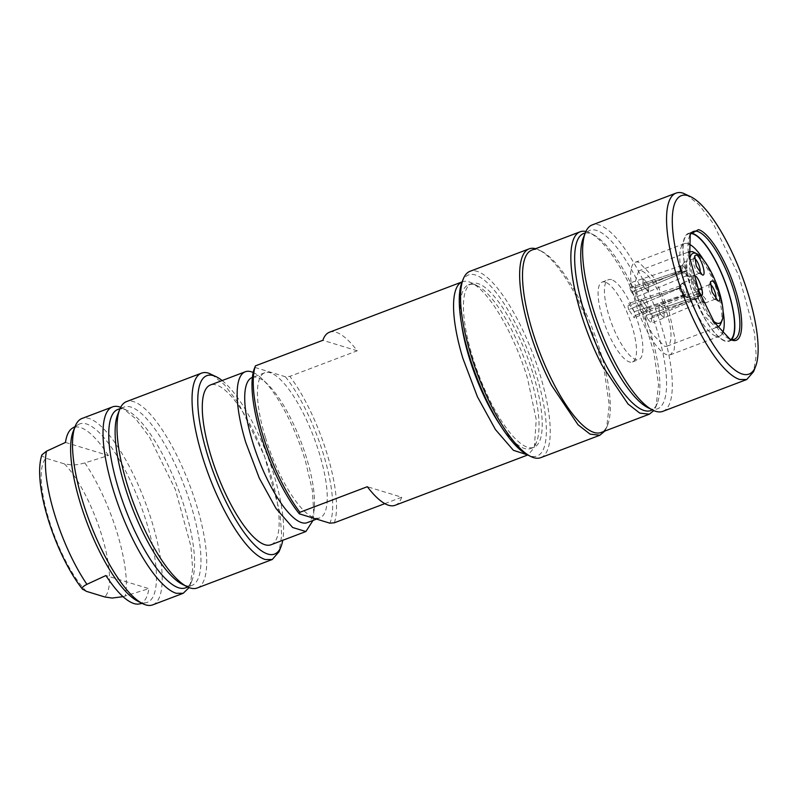 <?xml version="1.0" encoding="UTF-8"?>
<svg xmlns="http://www.w3.org/2000/svg" width="798" height="798" viewBox="0 0 798 798"><rect width="100%" height="100%" fill="white"/><g stroke="black" fill="none" stroke-linecap="round" stroke-linejoin="round"><path stroke-width="0.6" stroke-dasharray="3.99 2.99" d="M638.629 270.901L634.859 283.28L640.245 308.477L652.076 333.694L664.325 346.113A40.229 11.89 69.2 0 0 667.168 346.123A40.229 11.89 69.2 0 0 665.552 308.547A40.229 11.89 69.2 0 0 641.472 270.911L638.629 270.901L688.983 251.799M688.983 251.849L685.781 265.016L691.437 290.093L703.168 314.731L715.198 326.821A40.229 11.89 69.2 0 0 717.492 326.981M720.784 323.669A40.229 11.89 69.2 0 0 714.898 284.996A40.229 11.89 69.2 0 0 693.652 252.148M713.681 321.365A37.376 11.052 -110.8 0 1 695.986 292.168A37.376 11.052 -110.8 0 1 689.861 258.582M700.654 295.579L694.679 286.721L693.113 276.447L693.751 275.649M694.469 258.602A7.83 2.314 69.2 0 0 693.921 258.602A7.83 2.314 69.2 0 0 693.382 259.21A7.83 2.314 69.2 0 0 693.961 265.086A7.83 2.314 69.2 0 0 698.669 273.135A7.83 2.314 69.2 0 0 698.918 273.245A7.83 2.314 69.2 0 0 699.477 273.245A7.83 2.314 69.2 0 0 699.886 272.876M696.006 282.971A7.83 2.314 69.2 0 0 692.864 279.24A7.83 2.314 69.2 0 0 692.305 279.24A7.83 2.314 69.2 0 0 691.776 279.849A7.83 2.314 69.2 0 0 692.923 287.38A7.83 2.314 69.2 0 0 697.053 293.774A7.83 2.314 69.2 0 0 697.312 293.883A7.83 2.314 69.2 0 0 697.861 293.883A7.83 2.314 69.2 0 0 698.4 289.794M710.23 284.547A7.83 2.314 69.2 0 0 709.681 284.547A7.83 2.314 69.2 0 0 709.153 285.155A7.83 2.314 69.2 0 0 710.3 292.686A7.83 2.314 69.2 0 0 714.429 299.09A7.83 2.314 69.2 0 0 714.689 299.19A7.83 2.314 69.2 0 0 715.237 299.19A7.83 2.314 69.2 0 0 715.646 298.831M682.13 270.672L681.652 270.931C683.138 274.083 684.485 275.789 685.691 276.048C686.749 275.859 686.978 274.193 686.39 271.071L636.206 292.307L687.118 270.801L689.971 274.332A7.83 2.314 69.2 0 1 689.263 277.115A7.83 2.314 69.2 0 1 686.031 274.223L682.15 270.662L631.477 292.168A7.83 2.314 69.2 0 1 630.37 289.205A7.83 2.314 69.2 0 1 629.991 287.779L630.4 282.861L634.739 287.918A7.83 2.314 69.2 0 1 635.836 290.881A7.83 2.314 69.2 0 1 636.225 292.307L635.856 297.205L631.477 292.168M629.991 287.779L682.011 270.243L682.988 265.255A7.83 2.314 69.2 0 1 683.297 262.831M682.011 270.243L642.829 283.44A7.83 2.314 69.2 0 0 643.088 284.387A7.83 2.314 69.2 0 0 643.986 286.851L648.415 291.888L648.824 286.991A7.83 2.314 69.2 0 0 648.555 286.053A7.83 2.314 69.2 0 0 647.667 283.579L634.739 287.918M693.921 258.602L683.706 262.472A7.83 2.314 69.2 0 1 686.938 265.375L686.978 270.382L634.719 287.918M685.492 294.592L634.989 315.649L686.29 294.502L688.235 296.986L687.098 297.754C685.781 297.195 684.415 295.27 682.998 291.988L679.687 288.208L628.704 309.664A7.83 2.314 69.2 0 1 627.976 305.694L628.754 303.489L634.28 311.699A7.83 2.314 69.2 0 1 635.009 315.679L634.27 317.863L628.734 309.684L641.283 304.337A7.83 2.314 69.2 0 1 640.714 301.255L679.617 287.829L681.502 283.889A7.83 2.314 69.2 0 1 682.091 283.11L692.305 279.24M681.522 283.918C682.759 282.871 684.504 284.537 686.739 288.896A7.83 2.314 69.2 0 0 682.649 283.11A7.83 2.314 69.2 0 0 682.091 283.11M686.749 288.876L686.22 294.123L634.28 311.699M687.297 297.265L688.235 296.986L687.098 297.754M679.667 288.208L641.363 304.417L646.909 312.597L647.707 310.462A7.83 2.314 69.2 0 0 647.138 307.38L634.26 311.679M698.549 298.243L647.976 319.639A7.83 2.314 69.2 0 1 646.2 315.34L646.18 308.806L649.762 312.347A7.83 2.314 69.2 0 1 651.547 316.646L651.617 323.16L647.986 319.629L660.465 314.362A7.83 2.314 69.2 0 1 659.078 311.021L698.38 297.834L698.948 292.607C698.459 289.614 698.819 288.218 700.026 288.417L701.921 290.123L702.11 294.701L662.719 307.978A7.83 2.314 69.2 0 1 664.096 311.31L702.28 295.11L705.552 298.881L704.275 302.402L698.021 298.432C699.607 301.225 700.863 302.372 701.811 301.883L704.265 302.482M702.579 301.365A7.83 2.314 69.2 0 0 704.474 303.06A7.83 2.314 69.2 0 0 705.023 303.06A7.83 2.314 69.2 0 0 705.552 298.881M709.681 284.547L700.026 288.417M686.031 274.193L688.644 276.507L689.961 274.303M686.39 271.071L687.118 270.821M688.644 276.507L685.991 275.988M681.662 270.921L631.497 292.168M681.492 270.452C680.854 267.34 681.063 265.684 682.12 265.495C683.327 265.754 684.694 267.45 686.22 270.582L647.667 283.579A7.83 2.314 69.2 0 1 648.555 286.053A7.83 2.314 69.2 0 1 648.824 286.991L648.415 291.888L643.986 286.851A7.83 2.314 69.2 0 1 643.088 284.387A7.83 2.314 69.2 0 1 642.829 283.44L643.288 278.532L647.607 283.579L643.288 278.532L642.889 283.45L630.001 287.779M683.567 263.36L682.12 265.495M686.968 270.382L686.22 270.592M688.235 296.986C686.958 297.863 685.213 296.198 682.998 291.988M679.228 288.627L683.168 296.188L684.734 296.786L685.512 294.612L686.29 294.522M679.617 287.829L640.794 301.335L641.562 299.11L647.138 307.38A7.83 2.314 69.2 0 1 647.707 310.462L646.909 312.597L641.283 304.337A7.83 2.314 69.2 0 1 640.714 301.255L627.996 305.714M679.148 288.188L679.906 286.023L681.412 286.642L685.432 294.173L647.058 307.3L641.562 299.11L640.794 301.335L627.976 305.694M686.22 294.123L685.432 294.173M701.811 301.883C702.569 300.946 702.499 298.801 701.582 295.45L702.28 295.12M698.031 298.422L660.465 314.362A7.83 2.314 69.2 0 1 659.078 311.021L646.21 315.33M702.11 294.691L701.392 294.981C699.766 292.208 698.479 291.071 697.532 291.559C696.774 292.497 696.873 294.632 697.831 297.963L659.128 310.991L659.098 304.457L659.128 310.991L646.2 315.34M697.841 297.963L698.38 297.834M701.921 290.153L699.407 289.285L698.968 292.627M697.761 291.44L699.407 289.285M701.382 294.991L662.669 308.018L659.098 304.457L662.719 307.978A7.83 2.314 69.2 0 1 664.096 311.31L664.135 317.853L660.505 314.322L664.135 317.853L664.056 311.35L651.537 316.656M701.572 295.45L651.547 316.646M123.012 596.655L148.867 588.655L105.905 575.538M65.466 442.421L108.428 455.548L84.827 462.91C79.411 464.436 75.022 465.114 71.65 464.955L64.349 463.857L45.955 458.242L41.965 455.877L41.925 454.83M139.091 603.976A94.144 27.84 69.2 0 0 148.867 588.655M108.428 455.548A94.144 27.84 69.2 0 0 80.428 427.529A94.144 27.84 69.2 0 0 72.409 428.187M137.535 601.044A95.401 28.209 69.2 0 0 140.628 602.31A95.401 28.209 69.2 0 0 145.874 602.739A95.401 28.209 69.2 0 0 144.368 515.658A95.401 28.209 69.2 0 0 86.433 423.947A95.401 28.209 69.2 0 0 78.304 424.606A95.401 28.209 69.2 0 0 73.187 431.409M152.697 604.874A99.67 29.476 69.2 0 0 148.697 511.757A99.67 29.476 69.2 0 0 89.037 418.501A99.67 29.476 69.2 0 0 81.985 418.481M120.668 407.309L122.782 408.247L135.48 418.581L149.396 436.885L175.42 489.643L190.941 546.401L192.667 569.323L190.014 585.483L189.056 587.587M117.845 409.454A95.401 28.209 -110.8 0 1 124.588 409.474A95.401 28.209 -110.8 0 1 127.67 410.741A95.401 28.209 -110.8 0 1 178.054 488.645A95.401 28.209 -110.8 0 1 192.019 580.375A95.401 28.209 -110.8 0 1 185.515 587.857M117.695 414.521A95.401 28.209 -110.8 0 1 124.199 407.04A95.401 28.209 -110.8 0 1 130.942 407.06A95.401 28.209 -110.8 0 1 188.049 496.316A95.401 28.209 -110.8 0 1 191.879 585.443A95.401 28.209 -110.8 0 1 185.136 585.423A95.401 28.209 -110.8 0 1 182.054 584.156M197.206 587.986A99.67 29.476 69.2 0 0 193.216 494.87A99.67 29.476 69.2 0 0 133.545 401.613A99.67 29.476 69.2 0 0 126.503 401.603M211.809 374.471L224.507 384.806L238.422 403.11L264.447 455.877L279.968 512.625L281.694 535.548L279.041 551.707M222.143 380.546A95.401 28.209 -110.8 0 1 267.081 454.87A95.401 28.209 -110.8 0 1 282.751 540.306M271.011 544.765A85.436 25.267 69.2 0 0 270.502 473.982A85.436 25.267 69.2 0 0 216.448 385.015A85.436 25.267 69.2 0 0 210.403 384.995M253.185 372.486A85.436 25.267 -110.8 0 1 262.672 379.419A85.436 25.267 -110.8 0 1 305.375 460.745L312.367 490.421L313.833 514.271L312.996 520.456M252.098 377.564A77.606 22.952 -110.8 0 1 267.899 384.506A77.606 22.952 -110.8 0 1 306.681 458.381A77.606 22.952 -110.8 0 1 314.362 506.999A77.606 22.952 -110.8 0 1 307.15 522.68M265.285 437.025A77.606 22.952 -110.8 0 1 264.816 372.736A77.606 22.952 -110.8 0 1 319.399 453.553A77.606 22.952 -110.8 0 1 319.868 517.852A77.606 22.952 -110.8 0 1 265.285 437.025M254.412 368.447A89.705 26.524 -110.8 0 1 254.841 367.419L255.44 365.863M329.464 332.217A92.558 27.371 -110.8 0 1 357.245 350.801L289.844 376.367L285.355 376.746L254.841 367.419M285.355 376.746A89.705 26.524 -110.8 0 1 323.619 454.85A89.705 26.524 -110.8 0 1 329.843 523.159M384.816 503.638L401.733 497.224L367.339 486.71M357.245 350.801L322.851 340.297M334.332 522.79A92.558 27.371 69.2 0 0 327.16 454.182A92.558 27.371 69.2 0 0 289.844 376.367M462.371 281.804L462.122 281.894A92.558 27.371 -110.8 0 1 462.371 281.804A92.558 27.371 -110.8 0 1 471.897 283.051A92.558 27.371 -110.8 0 1 527.468 378.192L536.236 419.568L534.331 447.618L528.027 454.88M401.733 497.224A92.558 27.371 -110.8 0 1 395.12 505.294M461.354 322.771A87.571 25.895 -110.8 0 1 468.586 284.776A87.571 25.895 -110.8 0 1 477.603 285.953A87.571 25.895 -110.8 0 1 530.181 375.978A87.571 25.895 -110.8 0 1 536.675 441.663A87.571 25.895 -110.8 0 1 530.71 448.526A87.571 25.895 -110.8 0 1 500.097 424.895M533.363 374.771A87.571 25.895 -110.8 0 1 533.892 447.319A87.571 25.895 -110.8 0 1 527.697 447.309A87.571 25.895 -110.8 0 1 472.296 356.117A87.571 25.895 -110.8 0 1 471.768 283.569A87.571 25.895 -110.8 0 1 477.952 283.579A87.571 25.895 -110.8 0 1 533.363 374.771M461.882 282.502A96.827 28.628 -110.8 0 1 515.458 323.419A96.827 28.628 -110.8 0 1 545.882 420.376A96.827 28.628 -110.8 0 1 527.199 454.67M540.725 457.673A99.67 29.476 69.2 0 0 518.381 321.215A99.67 29.476 69.2 0 0 470.022 271.29M531.817 250.123A97.536 28.848 -110.8 0 1 541.872 251.44L539.428 250.193A99.67 29.476 69.2 0 1 577.513 298.781L593.403 335.16L604.585 372.646L609.263 405.165L606.66 427.429L604.784 431.09M539.428 250.193A99.67 29.476 69.2 0 0 535.588 248.697M541.872 251.44A97.536 28.848 -110.8 0 1 579.149 298.991A97.536 28.848 -110.8 0 1 607.667 424.875A97.536 28.848 -110.8 0 1 601.014 432.516M585.203 233.076A94.693 28 -110.8 0 1 593.463 234.762L590.201 233.106A97.536 28.848 69.2 0 1 627.477 280.657L643.018 316.247L653.961 352.935L658.54 384.756L655.996 406.541L653.811 410.611M590.201 233.106A97.536 28.848 69.2 0 0 585.862 231.5M593.463 234.762A94.693 28 -110.8 0 1 629.642 280.926A94.693 28 -110.8 0 1 657.333 403.13A94.693 28 -110.8 0 1 652.275 409.873M605.153 282.093A42.713 12.628 69.2 0 0 602.141 282.083A42.713 12.628 69.2 0 0 603.857 321.983A42.713 12.628 69.2 0 0 629.423 361.953A42.713 12.628 69.2 0 0 632.445 361.963A42.713 12.628 69.2 0 0 630.729 322.053A42.713 12.628 69.2 0 0 605.153 282.093M611.517 279.679A42.713 12.628 69.2 0 0 608.495 279.669A42.713 12.628 69.2 0 0 610.211 319.579A42.713 12.628 69.2 0 0 635.777 359.539A42.713 12.628 69.2 0 0 638.799 359.549A42.713 12.628 69.2 0 0 637.083 319.649A42.713 12.628 69.2 0 0 611.517 279.679M583.308 237.884A95.401 28.209 -110.8 0 1 596.555 230.423A95.401 28.209 -110.8 0 1 656.914 329.774A95.401 28.209 -110.8 0 1 650.749 408.795A95.401 28.209 -110.8 0 1 647.657 407.529M662.819 411.359A99.67 29.476 69.2 0 0 658.819 318.242A99.67 29.476 69.2 0 0 599.158 224.986A99.67 29.476 69.2 0 0 592.106 224.966M686.32 194.463L699.018 204.797L712.933 223.101L738.958 275.869L754.479 332.616L756.205 355.549L753.551 371.698M689.911 235.141A57.665 17.057 69.2 0 0 689.562 235.959A57.665 17.057 69.2 0 0 698.001 291.4A57.665 17.057 69.2 0 0 728.464 338.502A57.665 17.057 69.2 0 0 729.262 338.871M731.596 339.549A57.665 17.057 -110.8 0 1 729.312 341.205A57.665 17.057 -110.8 0 1 725.242 341.195A57.665 17.057 -110.8 0 1 690.719 287.24A57.665 17.057 -110.8 0 1 688.405 233.365A57.665 17.057 -110.8 0 1 691.208 233.086M731.088 339.459A57.197 16.908 -110.8 0 1 725.103 340.746A57.197 16.908 -110.8 0 1 723.257 339.988A57.197 16.908 -110.8 0 1 693.043 293.285A57.197 16.908 -110.8 0 1 684.674 238.293A57.197 16.908 -110.8 0 1 690.888 233.495M688.654 243.909A49.486 14.633 69.2 0 0 687.916 243.639A49.486 14.633 69.2 0 0 684.425 243.629A49.486 14.633 69.2 0 0 681.053 247.51A49.486 14.633 69.2 0 0 688.295 295.09A49.486 14.633 69.2 0 0 714.429 335.499A49.486 14.633 69.2 0 0 716.025 336.158A49.486 14.633 69.2 0 0 719.527 336.158A49.486 14.633 69.2 0 0 722.509 333.155M723.058 311.021A49.486 14.633 69.2 0 0 703.736 260.108M666.958 354.771A49.486 14.633 -110.8 0 1 637.333 308.477A49.486 14.633 -110.8 0 1 635.348 262.253A49.486 14.633 -110.8 0 1 638.849 262.263L653.911 277.524L668.465 308.557L675.108 339.559L674.18 349.883L670.45 354.781L666.958 354.771M64.349 463.857A75.92 22.454 -110.8 0 1 101.845 535.687A75.92 22.454 -110.8 0 1 104.787 596.964M84.827 462.91A89.945 26.593 -110.8 0 1 125.266 596.026M86.403 591.348A75.92 22.454 -110.8 0 1 48.897 519.518A75.92 22.454 -110.8 0 1 45.955 458.242M667.168 346.123L717.522 327.02M698.669 273.135L701.931 274.801M693.382 259.21L694.719 255.809M697.053 293.774L700.315 295.44M691.776 279.849L693.113 276.447M714.429 299.09L717.691 300.746M709.153 285.155L710.489 281.754M689.263 277.115L699.477 273.245M687.647 297.754L697.861 293.883M705.023 303.06L715.237 299.19M687.297 297.295L684.275 296.836M681.512 283.928L679.557 286.273M686.001 275.968L635.856 297.205M681.871 265.554L630.4 282.861M684.764 296.816L634.27 317.863M679.896 285.983L628.754 303.489M701.622 301.973L651.607 323.16M697.781 291.45L646.18 308.806M142.194 603.408L145.874 602.739M75.092 426.551L78.304 424.606M127.67 410.741L122.782 408.247M192.019 580.375L190.014 585.483M191.879 585.443L187.71 587.019M124.199 407.04L120.039 408.626M267.899 384.506L262.672 379.419M314.362 506.999L313.833 514.271M264.816 372.736L252.377 377.454M319.868 517.852L316.557 519.109M536.675 441.663L534.331 447.618M477.603 285.953L471.897 283.051M533.892 447.319L530.71 448.526M471.768 283.569L468.586 284.776M607.667 424.875L606.66 427.429M657.333 403.13L655.996 406.541M602.141 282.083L608.495 279.669M632.445 361.963L638.799 359.549M728.464 338.502L730.09 339.33M689.562 235.959L690.23 234.253M734.399 339.27L729.312 341.205M693.492 231.44L688.405 233.365M714.429 335.499L723.257 339.988M681.053 247.51L684.674 238.293M684.425 243.629L635.348 262.253M719.527 336.158L670.45 354.781"/><path stroke-width="1.2" d="M717.492 326.981A40.229 11.89 69.2 0 0 718.04 326.821A40.229 11.89 69.2 0 0 720.784 323.669L722.12 320.267A37.376 11.052 -110.8 0 1 716.933 323.19A37.376 11.052 -110.8 0 1 713.681 321.365M689.861 258.582A37.376 11.052 -110.8 0 1 695.696 253.305A37.376 11.052 -110.8 0 1 696.913 253.804L693.652 252.148A40.229 11.89 69.2 0 0 692.345 251.609L688.983 251.849M696.913 253.804A37.376 11.052 -110.8 0 1 716.654 284.327A37.376 11.052 -110.8 0 1 722.12 320.267M702.27 274.941L696.285 266.083L694.719 255.809L696.205 254.971C700.824 255.819 707.267 277.016 702.27 274.941M700.664 295.579L700.654 295.579C705.651 297.654 699.208 276.457 694.599 275.609L693.751 275.649M718.04 300.886L712.055 292.028L710.489 281.754L711.976 280.916C716.584 281.764 723.028 302.961 718.04 300.886M694.469 258.602L694.469 258.602A7.83 2.314 69.2 0 1 699.427 266.751A7.83 2.314 69.2 0 1 699.886 272.876M698.4 289.794A7.83 2.314 69.2 0 0 696.006 282.971M710.24 284.547A7.83 2.314 69.2 0 0 710.23 284.547A7.83 2.314 69.2 0 1 714.629 291.051A7.83 2.314 69.2 0 1 715.646 298.831M142.194 603.408L139.091 603.976A94.144 27.84 69.2 0 1 133.904 603.547C125.715 600.824 116.378 591.488 105.905 575.538L86.932 584.316C83.072 586.331 81.566 587.897 82.403 588.994L86.403 591.348L104.787 596.964L112.119 598.061L123.012 596.655M82.403 588.994L82.663 589.413C56.159 556.376 31.95 484.296 41.925 454.83L46.493 451.209L65.466 442.421A94.144 27.84 69.2 0 1 72.409 428.187L75.092 426.551M112.508 406.91L81.985 418.481A99.67 29.476 69.2 0 0 75.192 426.302L73.187 431.409A95.401 28.209 69.2 0 0 87.152 523.139A95.401 28.209 69.2 0 0 137.535 601.044L142.433 603.537A99.67 29.476 69.2 0 0 145.655 604.854A99.67 29.476 69.2 0 0 152.697 604.874L183.221 593.293L176.178 593.273A99.67 29.476 -110.8 0 1 116.508 500.017A99.67 29.476 -110.8 0 1 112.508 406.91A99.67 29.476 -110.8 0 1 119.56 406.92L120.668 407.309M75.192 426.302A99.67 29.476 69.2 0 0 89.785 522.131A99.67 29.476 69.2 0 0 142.433 603.537M189.056 587.587L183.221 593.293M187.71 587.019L185.515 587.857A95.401 28.209 -110.8 0 1 178.782 587.837A95.401 28.209 -110.8 0 1 121.665 498.58A95.401 28.209 -110.8 0 1 117.845 409.454L120.039 408.626M186.941 586.65L182.054 584.156A95.401 28.209 -110.8 0 1 131.66 506.251A95.401 28.209 -110.8 0 1 117.695 414.521L119.71 409.414A99.67 29.476 69.2 0 0 134.293 505.244A99.67 29.476 69.2 0 0 186.941 586.65A99.67 29.476 69.2 0 0 190.163 587.966A99.67 29.476 69.2 0 0 197.206 587.986L272.248 559.518L265.205 559.508A99.67 29.476 -110.8 0 1 205.535 466.251A99.67 29.476 -110.8 0 1 201.535 373.135A99.67 29.476 -110.8 0 1 208.587 373.155L216.697 376.965A95.401 28.209 -110.8 0 1 222.143 380.546M201.535 373.135L126.503 401.603A99.67 29.476 69.2 0 0 119.71 409.414M282.751 540.306A95.401 28.209 -110.8 0 1 281.046 546.6L279.041 551.707L272.248 559.518M281.046 546.6A95.401 28.209 -110.8 0 1 267.799 554.061A95.401 28.209 -110.8 0 1 207.44 454.72A95.401 28.209 -110.8 0 1 213.615 375.698A95.401 28.209 -110.8 0 1 216.697 376.965M245.285 371.768L210.403 384.995A85.436 25.267 69.2 0 0 210.921 455.778A85.436 25.267 69.2 0 0 264.976 544.745A85.436 25.267 69.2 0 0 271.011 544.765L305.893 531.528L292.637 527.498L275.998 508.436L259.28 478.122L245.794 442.551A85.436 25.267 -110.8 0 1 245.285 371.768A85.436 25.267 -110.8 0 1 253.185 372.486M312.996 520.456L305.893 531.528M316.557 519.109L307.15 522.68A77.606 22.952 -110.8 0 1 252.567 441.853A77.606 22.952 -110.8 0 1 252.098 377.564L252.377 377.454M384.816 503.638L334.332 522.79L329.843 523.159L299.33 513.842A89.705 26.524 -110.8 0 1 261.066 435.738A89.705 26.524 -110.8 0 1 254.412 368.447L255.161 366.541M254.841 367.419L255.44 365.863L322.851 340.297A92.558 27.371 -110.8 0 1 329.464 332.217L462.122 281.894A92.558 27.371 -110.8 0 0 462.92 358.482L477.443 396.815L495.438 429.563L513.393 450.301L527.777 454.97L395.12 505.294A92.558 27.371 -110.8 0 1 367.339 486.71L299.928 512.286L299.33 513.842M255.44 365.863A92.558 27.371 69.2 0 0 262.612 434.471A92.558 27.371 69.2 0 0 299.928 512.286M500.097 424.895A87.571 25.895 -110.8 0 1 469.114 357.324A87.571 25.895 -110.8 0 1 461.354 322.771M530.461 456.336L527.199 454.67A96.827 28.628 -110.8 0 1 490.191 407.469A96.827 28.628 -110.8 0 1 461.882 282.502L463.219 279.101A99.67 29.476 69.2 0 0 492.366 407.738A99.67 29.476 69.2 0 0 530.461 456.336A99.67 29.476 69.2 0 0 540.725 457.673L599.867 435.239L590.111 434.152L578.061 424.795L551.508 385.304A99.67 29.476 69.2 0 1 529.154 248.846A99.67 29.476 69.2 0 1 535.588 248.697M529.154 248.846L470.022 271.29A99.67 29.476 69.2 0 0 463.219 279.101M604.784 431.09L599.867 435.239M649.343 414.182L601.014 432.516A97.536 28.848 -110.8 0 1 553.692 383.658A97.536 28.848 -110.8 0 1 531.817 250.123L580.146 231.789A97.536 28.848 69.2 0 0 602.021 365.324L628.006 403.968L639.797 413.125L649.343 414.182L653.811 410.611M585.862 231.5A97.536 28.848 69.2 0 0 580.146 231.789M652.275 409.873A94.693 28 -110.8 0 1 604.934 363.12A94.693 28 -110.8 0 1 585.203 233.076M652.555 410.012L647.657 407.529A95.401 28.209 -110.8 0 1 597.273 329.614A95.401 28.209 -110.8 0 1 583.308 237.884L585.313 232.787A99.67 29.476 69.2 0 0 599.906 328.616A99.67 29.476 69.2 0 0 652.555 410.012A99.67 29.476 69.2 0 0 655.776 411.339A99.67 29.476 69.2 0 0 662.819 411.359L746.758 379.519L739.716 379.499A99.67 29.476 69.2 0 1 680.046 286.243A99.67 29.476 69.2 0 1 676.046 193.126A99.67 29.476 69.2 0 1 683.098 193.146L691.208 196.956A95.401 28.209 -110.8 0 1 741.601 274.861A95.401 28.209 -110.8 0 1 755.556 366.591A95.401 28.209 -110.8 0 1 742.32 374.053A95.401 28.209 -110.8 0 1 681.951 274.712A95.401 28.209 -110.8 0 1 688.125 195.69A95.401 28.209 -110.8 0 1 691.208 196.956M676.046 193.126L592.106 224.966A99.67 29.476 69.2 0 0 585.313 232.787M755.556 366.591L753.551 371.698L746.758 379.519M698.44 229.634C708.325 232.138 724.295 256.926 733.512 284.068C745.053 316.397 744.295 344.766 732.005 340.118L730.09 339.33L714.31 322.352L698.878 291.071L689.681 257.425L690.23 234.253L698.44 229.634M729.262 338.871A57.665 17.057 69.2 0 0 730.33 339.26A57.665 17.057 69.2 0 0 734.399 339.27A57.665 17.057 69.2 0 0 732.085 285.405A57.665 17.057 69.2 0 0 697.572 231.45A57.665 17.057 69.2 0 0 693.492 231.44A57.665 17.057 69.2 0 0 689.911 235.141M691.208 233.086A57.665 17.057 -110.8 0 1 692.484 233.375A57.665 17.057 -110.8 0 1 725.462 282.991A57.665 17.057 -110.8 0 1 731.596 339.549M690.888 233.495A57.197 16.908 -110.8 0 1 692.614 233.824A57.197 16.908 -110.8 0 1 725.572 283.699A57.197 16.908 -110.8 0 1 731.088 339.459M722.509 333.155A49.486 14.633 69.2 0 0 723.058 311.021M703.736 260.108A49.486 14.633 69.2 0 0 688.654 243.909M46.493 451.209A89.945 26.593 69.2 0 0 86.932 584.316M717.522 327.02L718.04 326.821M688.983 251.799L689.502 251.599"/></g></svg>
